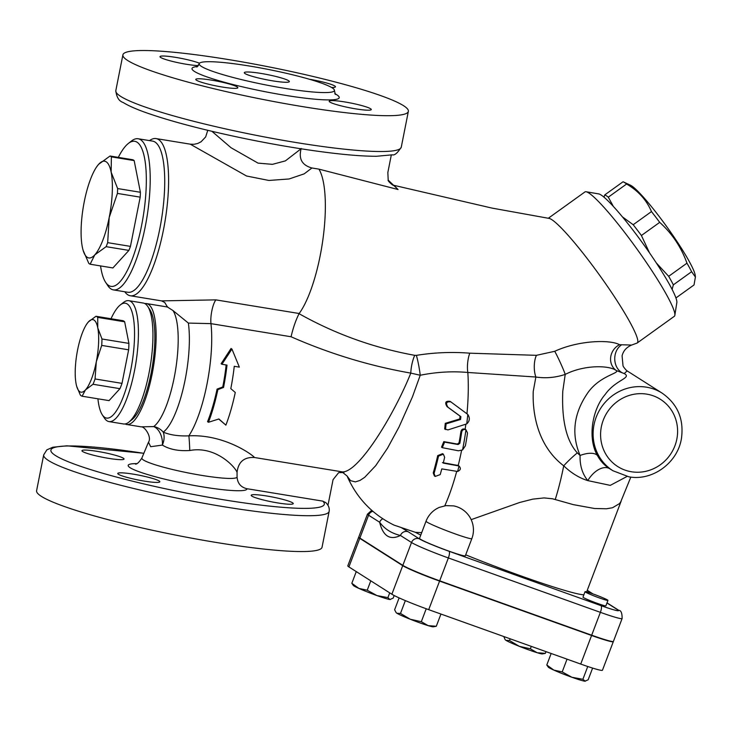 <?xml version="1.0" encoding="UTF-8"?>
<svg xmlns="http://www.w3.org/2000/svg" width="732" height="732" viewBox="0 0 732 732"><rect width="100%" height="100%" fill="white"/><g stroke="black" fill="none" stroke-linecap="round" stroke-linejoin="round"><path stroke-width="1.1" d="M208.464 422.273L218.905 418.978L225.877 425.127A76.576 21.365 -80.7 0 0 235.265 392.471L230.8 388.637A76.576 21.365 -80.7 0 0 234.267 366.293L239.346 367.125L231.953 349.063L221.933 364.271L227.012 365.103A76.576 21.365 99.3 0 1 223.544 387.448L217.852 389.625A76.576 21.365 99.3 0 1 208.464 422.273L207.559 421.696A73.511 20.514 -80.7 0 0 217.065 389.122L222.766 386.954A73.511 20.514 -80.7 0 0 226.151 364.966M225.877 425.127L218.731 419.033M231.953 349.063L231.047 348.487L221.11 363.749L221.933 364.271M223.544 387.448L222.766 386.954M217.852 389.625L217.065 389.122M462.56 449.951L465.396 445.761A104.145 29.051 -80.7 0 0 467.528 432.996L465.964 429.748C463.804 428.998 462.377 429.757 461.7 432.036A104.063 29.033 99.3 0 1 459.852 443.29L458.104 444.544L444.589 442.119L442.32 447.673L458.415 450.784L462.56 449.951A104.145 29.051 -80.7 0 0 465.964 429.748L465.168 429.245A101.08 28.2 -80.7 0 0 465.808 424.395M442.32 447.673L441.524 447.17L443.793 441.616L457.326 444.05L459.065 442.796A100.998 28.173 -80.7 0 0 460.904 431.532C461.581 429.254 462.999 428.495 465.168 429.245M457.61 471.481C460.684 470.09 461.151 468.26 459.01 466L443.263 463.1A102.782 28.676 -80.7 0 0 444.644 457.253L443.354 454.179L438.523 456.109A101.547 28.328 99.3 0 1 434.067 473.439L435.22 476.431L440.197 474.601A102.782 28.676 -80.7 0 0 441.78 468.883L457.61 471.481A104.145 29.051 -80.7 0 0 459.01 466L458.223 465.497A101.08 28.2 -80.7 0 0 461.581 450.445M435.22 476.431L434.378 475.901L433.234 472.909A98.399 27.45 -80.7 0 0 437.718 455.597L442.558 453.675L443.354 454.179M442.457 462.587L458.223 465.497M448.002 429.904L466.742 423.874C469.752 421.138 470.1 417.99 467.785 414.422L450.143 401.365C445.596 400.761 444.562 402.518 447.042 406.635L460.062 416.124L459.76 418.951L445.276 423.334L444.681 429.007L448.002 429.904M451.031 401.932C446.493 401.328 445.449 403.076 447.902 407.184L460.885 416.645L460.574 419.473L446.099 423.855L445.495 429.519M471.829 538.679A24.504 24.504 0 0 0 453.593 505.876L445.934 505.638L439.356 507.377A24.504 24.504 0 0 0 426.051 521.184M471.179 519.647L519.747 502.454L532.777 499.142L544.068 497.916L552.486 498.767L573.366 504.641L594.558 508.502L606.444 508.777L612.519 507.743L619.565 503.552L620.718 501.896L630.828 477.081M342.841 472.561L338.642 472.662L342.841 472.561L347.069 476.001L350.527 480.659L355.368 481.894L359.979 480.439L364.71 477.31L375.726 465.644L387.457 448.277L398.958 427.131L412.455 396.836L420.232 375.251C436.391 372.012 452.248 371.078 467.821 372.469L535.87 377.026L533.244 391.346C532.374 412.857 537.27 445.632 563.713 465.808A39.821 11.666 133.5 0 1 577.338 452.888C563.201 437.48 562.02 410.231 562.771 391.236L565.223 374.409A15.317 0.942 65.4 0 0 554.728 351.296L536.419 355.331L469.779 353.181C452.019 351.781 434.222 352.504 416.371 355.359L414.751 355.331C373.723 347.865 335.155 333.984 299.049 313.68L299.168 313.506A79.642 22.216 -80.7 0 0 321.403 249.127A79.642 22.216 -80.7 0 0 318.914 169.129L311.933 167.985C301.959 165.231 298.382 158.725 301.209 148.477M338.642 472.662L333.06 479.652L327.973 505.309M167.591 307.12L172.981 310.542L188.362 323.077L210.972 323.645L291.071 336.757C329.858 353.821 369.761 365.936 410.798 373.11C394.685 413.397 359.632 471.591 342.704 471.939L344.077 472.232M414.751 355.331A15.317 4.117 -79.6 0 0 410.798 373.11L420.232 375.251A15.317 1.501 79.5 0 0 416.371 355.359M143.865 453.273L66.877 445.815L52.713 447.243L46.821 449.896L43.691 454.874A145.494 16.543 11.2 0 0 48.532 460.565A145.494 16.543 11.2 0 0 203.487 503.204A145.494 16.543 11.2 0 0 329.144 511.394C329.684 508.218 328.549 505.29 325.767 502.609L322.775 501.127L247.05 488.729C240.965 487.356 237.644 483.513 237.077 477.191L237.049 472.378C238.303 461.874 244.122 456.924 254.498 457.509L342.704 471.939M254.498 457.509C252.101 454.389 223.663 434.177 189.314 435.833L188.856 435.833A15.317 0.723 -92.1 0 1 189.762 450.491L190.11 450.445C216.05 445.724 235.594 467.446 237.049 472.378M329.144 511.394L322.053 547.216A145.494 16.543 -168.8 0 1 196.386 539.036A145.494 16.543 -168.8 0 1 41.44 496.397A145.494 16.543 -168.8 0 1 36.6 490.696L43.691 454.874M391.3 155.047L387.841 172.542L388.207 180.154L398.062 189.524L393.88 185.324L492.032 208.098L548.973 218.374A76.576 8.949 54.3 0 1 616.472 299.873A76.576 8.949 54.3 0 1 637.243 342.951A76.576 8.949 54.3 0 1 636.986 343.088L631.67 345.047L619.519 344.708C610.515 339.529 579.039 340.087 554.728 351.296M398.062 189.524L318.914 169.129M124.788 291.757A79.642 22.216 -80.7 0 0 130.314 295.765A79.642 22.216 -80.7 0 0 164.307 225.41A79.642 22.216 -80.7 0 0 158.551 139.556A79.642 22.216 -80.7 0 0 156.044 138.577A79.642 22.216 -80.7 0 0 149.529 140.608M299.168 313.506L215.849 299.873L161.488 300.87L164.709 302.462L167.472 307.01M156.044 138.577L190.229 144.167L246.538 176L268.864 180.456L289.094 178.974L304.192 173.85L311.933 167.985M301.053 148.788L285.407 160.875L272.45 164.343L258.039 163.126L231.038 147.727L211.932 131.312M623.454 181.948L630.462 185.214A56.666 6.625 54.3 0 1 667.117 227.195A56.666 6.625 54.3 0 1 695.208 275.323L695.4 277.071L691.63 271.7A63.556 7.43 -125.7 0 0 686.964 263.172C681.217 247.169 672.132 233.563 659.697 222.363A63.556 7.43 -125.7 0 0 651.471 211.585C646.53 199.992 638.231 190.805 626.592 184.025A63.556 7.43 -125.7 0 0 623.454 181.948A63.556 7.43 -125.7 0 0 623.042 181.774L604.751 194.913A63.556 7.43 54.3 0 1 608.301 197.164L613.324 206.397M675.929 297.951L694.018 284.958L695.4 277.071M604.019 197.201L604.751 194.913M656.339 262.98L668.673 276.312A63.556 7.43 54.3 0 1 673.349 284.84L672.104 289.396M622.475 216.937L633.189 224.724A63.556 7.43 54.3 0 1 641.406 235.503L649.504 252.833M674.849 315.282L676.835 302.618A67.39 7.878 -125.7 0 0 643.428 244.213A67.39 7.878 -125.7 0 0 598.739 193.916L586.103 191.757A76.576 8.949 54.3 0 1 636.886 248.907A76.576 8.949 54.3 0 1 674.849 315.282A76.576 8.949 54.3 0 1 674.3 316.325L637.243 342.951M673.349 284.84L691.63 271.7M668.673 276.312L686.964 263.172M641.406 235.503L659.697 222.363M633.189 224.724L651.471 211.585M608.301 197.164L626.592 184.025M96.899 166.503L98.692 164.243L110.047 156.017A55.138 15.381 99.3 0 1 111.383 156.868L111.154 172.166L117.632 188.554A55.138 15.381 99.3 0 1 117.422 193.422L109.196 217.486L107.677 242.658A55.138 15.381 99.3 0 1 106.122 246.666L94.776 254.892A49.007 13.67 -80.7 0 0 109.196 217.486A49.007 13.67 -80.7 0 0 111.154 172.166A49.007 13.67 -80.7 0 0 98.692 164.243A49.007 13.67 -80.7 0 0 96.789 166.658A49.007 13.67 -80.7 0 0 84.272 201.648A49.007 13.67 -80.7 0 0 82.313 246.977A49.007 13.67 -80.7 0 0 83.1 250.252A49.007 13.67 -80.7 0 0 94.776 254.892L90.127 264.215A55.138 15.381 99.3 0 1 88.792 263.364L83.146 250.39M117.422 193.422L140.196 197.146A55.138 15.381 99.3 0 0 140.407 192.278L134.157 160.592A55.138 15.381 99.3 0 0 132.821 159.75L110.047 156.017M140.407 192.278L117.632 188.554M134.157 160.592L111.383 156.868M140.196 197.146L130.452 246.382A55.138 15.381 99.3 0 1 128.896 250.399L106.122 246.666M130.452 246.382L107.677 242.658M128.896 250.399L112.902 267.939L90.127 264.215M118.31 157.371A73.511 20.514 99.3 0 1 128.338 143.463A73.511 20.514 99.3 0 1 137.049 142.2A73.511 20.514 99.3 0 1 140.233 231.98A73.511 20.514 99.3 0 1 105.618 282.305A73.511 20.514 99.3 0 1 100.549 265.917M105.618 282.305L107.805 285.626A76.576 21.365 -80.7 0 0 113.396 289.89A76.576 21.365 -80.7 0 0 146.08 222.244A76.576 21.365 -80.7 0 0 140.544 139.684A76.576 21.365 -80.7 0 0 138.128 138.751A76.576 21.365 -80.7 0 0 131.476 141.001L128.338 143.463M138.128 138.751L152.649 141.12A76.576 21.365 99.3 0 1 155.056 142.063A76.576 21.365 99.3 0 1 160.592 224.623A76.576 21.365 99.3 0 1 127.908 292.269L113.396 289.89M97.722 317.395L97.759 327.845A36.756 10.257 -80.7 0 0 88.407 321.906L95.956 316.27A40.589 11.328 99.3 0 1 97.722 317.395L124.66 321.805L128.914 343.39L101.977 338.989A40.589 11.328 99.3 0 1 101.702 345.413L96.285 361.846A36.756 10.257 -80.7 0 0 97.759 327.845L101.977 338.989M87.062 323.599L88.407 321.906A36.756 10.257 -80.7 0 0 86.98 323.718A36.756 10.257 -80.7 0 0 77.592 349.96A36.756 10.257 -80.7 0 0 76.128 383.952A36.756 10.257 -80.7 0 0 76.714 386.414A36.756 10.257 -80.7 0 0 85.47 389.9L82.112 396.213A40.589 11.328 99.3 0 1 80.346 395.097L76.75 386.514M93.019 384.263L85.47 389.9A36.756 10.257 -80.7 0 0 96.285 361.846L95.059 378.956A40.589 11.328 99.3 0 1 93.019 384.263L119.947 388.674L109.05 400.624L82.112 396.213M124.66 321.805A40.589 11.328 99.3 0 0 122.885 320.68L95.956 316.27M128.914 343.39A40.589 11.328 99.3 0 1 128.64 349.823L101.702 345.413M128.64 349.823L121.997 383.367L95.059 378.956M121.997 383.367A40.589 11.328 99.3 0 1 119.947 388.674M111.026 318.74A58.203 16.241 99.3 0 1 120.304 304.933A58.203 16.241 99.3 0 1 127.203 303.936A58.203 16.241 99.3 0 1 129.72 375.013A58.203 16.241 99.3 0 1 102.315 414.852A58.203 16.241 99.3 0 1 97.923 398.803M102.315 414.852L104.502 418.173A61.259 17.092 -80.7 0 0 108.977 421.586A61.259 17.092 -80.7 0 0 135.118 367.473A61.259 17.092 -80.7 0 0 130.689 301.419A61.259 17.092 -80.7 0 0 128.768 300.669A61.259 17.092 -80.7 0 0 123.443 302.481L120.304 304.933M128.768 300.669L143.28 303.048A61.259 17.092 99.3 0 1 145.21 303.798A61.259 17.092 99.3 0 1 147.754 306.452A61.259 17.092 99.3 0 1 150.252 366.265A61.259 17.092 99.3 0 1 128.823 422.154A61.259 17.092 99.3 0 1 123.488 423.965L108.977 421.586M128.823 422.154L131.952 419.701A58.203 16.241 -80.7 0 0 152.311 366.604A58.203 16.241 -80.7 0 0 149.941 309.782L147.754 306.452M607.523 599.984A12.252 0.778 -159.2 0 1 607.953 600.396A12.252 0.778 -159.2 0 1 596.223 596.772A12.252 0.778 -159.2 0 1 585.051 591.685A12.252 0.778 -159.2 0 1 595.061 594.677A12.252 0.778 -159.2 0 1 607.523 599.984M607.953 600.396L605.886 605.822A12.252 0.778 -159.2 0 1 594.155 602.198A12.252 0.778 -159.2 0 1 582.983 597.12L585.051 591.685M428.174 625.64L436.299 626.263L433.28 626.812A19.91 1.263 -159.2 0 1 428.174 625.64A19.91 1.263 -159.2 0 1 410.259 619.235L421.312 621.706L428.174 625.64M396.918 613.242L400.477 613.443L410.259 619.235A19.91 1.263 -159.2 0 1 396.918 613.242A19.91 1.263 -159.2 0 1 396.287 612.748L396.918 613.242M399.123 597.898L394.63 609.729L396.021 612.428M584.895 681.208A19.91 1.263 -159.2 0 1 571.912 677.265L582.882 679.305L585.298 681.208A19.91 1.263 -159.2 0 1 584.895 681.208L588.162 679.79L592.609 668.087M546.795 664.985L553.859 670.109A19.91 1.263 -159.2 0 1 548.295 667.145L546.795 664.985L551.159 653.484M553.859 670.109L562.194 671.903L571.912 677.265A19.91 1.263 -159.2 0 1 553.859 670.109M509.527 640.537L519.317 646.329A19.91 1.263 -159.2 0 1 505.977 640.335L509.527 640.537L510.177 638.826M505.977 640.335A19.91 1.263 -159.2 0 1 505.345 639.85L505.977 640.335M503.79 636.538L505.08 639.53M530.361 648.808L537.233 652.743A19.91 1.263 -159.2 0 1 519.317 646.329L530.361 648.808L531.286 646.374M537.233 652.743L545.358 653.356L542.339 653.914A19.91 1.263 -159.2 0 1 537.233 652.743M405.354 600.606L400.477 613.443M426.225 608.768L421.312 621.706M440.948 614.047L436.299 626.263M587.75 666.504L582.882 679.305M567.035 659.166L562.194 671.903M546.008 651.645L545.358 653.356M387.914 597.614L389.927 599.517A19.91 1.263 -159.2 0 1 376.943 595.573L387.914 597.614L389.717 592.865M358.89 588.409L367.226 590.212L376.943 595.573A19.91 1.263 -159.2 0 1 358.89 588.409A19.91 1.263 -159.2 0 1 353.327 585.454L351.827 583.294L358.89 588.409M389.927 599.517L390.33 599.517A19.91 1.263 -159.2 0 1 389.927 599.517L393.194 598.099L394.173 595.519M356.264 571.601L351.827 583.294M370.795 580.833L367.226 590.212M347.069 476.001L347.05 475.956C356.722 498.071 372.396 514.468 394.072 525.128L415.419 532.329L421.705 532.612M606.965 602.985L617.652 609.774A25.803 1.638 -159.2 0 1 600.999 605.639A6.131 1.803 109.7 0 1 600.377 612.345A31.924 2.031 20.8 0 0 622.109 618.531L613.416 641.388A31.924 2.031 -159.2 0 1 591.694 635.202L439.676 580.805A31.924 2.031 -159.2 0 1 402.838 565.369L359.879 538.066A31.924 2.031 -159.2 0 1 358.762 537.004L367.455 514.148A31.924 2.031 20.8 0 0 368.571 515.209A6.131 5.838 -57.6 0 1 372.881 511.32M613.279 641.497A31.924 2.031 -159.2 0 1 613.306 641.671A31.924 2.031 -159.2 0 1 591.584 635.486L439.575 581.089A31.924 2.031 -159.2 0 1 402.728 565.653L359.769 538.359A31.924 2.031 -159.2 0 1 358.653 537.288A31.924 2.031 -159.2 0 1 358.79 537.178M358.653 537.288L347.792 565.863A31.924 2.031 20.8 0 0 348.908 566.925L391.867 594.228A31.924 2.031 20.8 0 0 428.705 609.664L580.723 664.061A31.924 2.031 20.8 0 0 602.445 670.247L613.306 641.671M291.071 336.757C293.075 328.037 295.737 320.351 299.049 313.68M127.743 60.546A145.494 16.543 -168.8 0 1 122.903 54.845A145.494 16.543 -168.8 0 1 268.836 66.877A145.494 16.543 -168.8 0 1 408.355 111.374A145.494 16.543 -168.8 0 1 282.689 103.185A145.494 16.543 -168.8 0 1 127.743 60.546M201.492 66.447A68.918 7.832 -168.8 0 1 199.205 63.748A68.918 7.832 -168.8 0 1 268.333 69.449A68.918 7.832 -168.8 0 1 334.414 90.521A68.918 7.832 -168.8 0 1 274.893 86.651A68.918 7.832 -168.8 0 1 201.492 66.447M237.131 86.888A21.438 2.434 -168.8 0 1 237.845 87.73A21.438 2.434 -168.8 0 1 219.326 86.522A21.438 2.434 -168.8 0 1 196.496 80.236A21.438 2.434 -168.8 0 1 195.783 79.404A21.438 2.434 -168.8 0 1 214.302 80.611A21.438 2.434 -168.8 0 1 237.131 86.888M198.427 65.615A21.438 2.434 -168.8 0 1 186.468 64.279A21.438 2.434 -168.8 0 1 159.988 56.648A21.438 2.434 -168.8 0 1 175.57 57.352A21.438 2.434 -168.8 0 1 199.488 63.236M309.398 79.257A21.438 2.434 -168.8 0 1 334.762 85.973A21.438 2.434 -168.8 0 1 335.476 86.815A21.438 2.434 -168.8 0 1 331.477 87.437M344.781 101.94A21.438 2.434 -168.8 0 1 371.27 109.562A21.438 2.434 -168.8 0 1 355.688 108.867A21.438 2.434 -168.8 0 1 329.199 101.236A21.438 2.434 -168.8 0 1 344.781 101.94M288.582 80.703A22.976 2.608 -168.8 0 1 289.341 81.6A22.976 2.608 -168.8 0 1 266.302 79.697A22.976 2.608 -168.8 0 1 244.278 72.678A22.976 2.608 -168.8 0 1 264.115 73.969A22.976 2.608 -168.8 0 1 288.582 80.703M144.835 303.579A61.259 17.092 99.3 0 1 146.473 303.57A61.259 17.092 99.3 0 1 153.445 366.787A61.259 17.092 99.3 0 1 126.682 424.487A61.259 17.092 99.3 0 1 125.135 423.947M172.981 310.542A61.259 17.092 99.3 0 1 175.415 370.959A61.259 17.092 99.3 0 1 153.683 426.591L141.084 426.838C144.726 426.198 152.091 437.407 148.477 442.192L150.682 446.712L162.367 445.083C169.412 449.421 178.544 451.223 189.762 450.491M188.362 323.077A65.349 18.227 99.3 0 1 183.668 386.642A65.349 18.227 99.3 0 1 163.218 432.136A15.317 10.587 -63.6 0 1 162.367 445.083A15.317 9.855 -98.3 0 0 153.683 426.591A15.317 14.155 54.1 0 1 163.218 432.136C170.217 435.037 178.764 436.272 188.856 435.833A73.511 20.514 99.3 0 0 210.972 323.645A15.317 4.273 99.3 0 1 215.849 299.873M266.759 495.994A21.438 2.434 -168.8 0 1 293.248 503.625A21.438 2.434 -168.8 0 1 271.746 501.85A21.438 2.434 -168.8 0 1 251.177 495.289A21.438 2.434 -168.8 0 1 266.759 495.994M108.446 458.333A21.438 2.434 -168.8 0 1 81.957 450.711A21.438 2.434 -168.8 0 1 103.459 452.477A21.438 2.434 -168.8 0 1 124.028 459.037A21.438 2.434 -168.8 0 1 108.446 458.333M159.109 480.951A21.438 2.434 -168.8 0 1 159.823 481.784A21.438 2.434 -168.8 0 1 138.321 480.018A21.438 2.434 -168.8 0 1 117.76 473.458A21.438 2.434 -168.8 0 1 136.271 474.665A21.438 2.434 -168.8 0 1 159.109 480.951M548.286 218.273L584.941 191.94A76.576 8.949 54.3 0 1 586.103 191.757M536.419 355.331A15.317 6.332 -89.9 0 0 535.87 377.026C545.697 378.499 555.478 377.63 565.223 374.409C584.42 364.609 609.344 365.268 616.207 370.502L624.259 373.558L627.068 370.932M469.779 353.181A15.317 4.978 -84.2 0 0 467.821 372.469A101.08 28.2 -80.7 0 1 466.989 413.589M621.294 345.047A15.317 12.16 -89.1 0 0 614.843 360.684A15.317 12.16 -89.1 0 0 624.259 373.558C632.238 378.06 615.74 379.569 605.273 394.338C592.289 409.225 587.384 437.91 597.303 455.295C600.524 461.215 604.696 465.708 609.829 468.773M619.519 344.708A15.317 14.183 -54.9 0 0 616.207 370.502C620.343 373.293 598.648 375.635 586.716 394.429C573.54 414.349 571.335 434.698 580.101 455.469A21.438 9.955 151.5 0 1 597.303 455.295M609.088 468.315L612.894 470.731L628.861 476.807C652.477 481.299 677.741 462.761 681.446 438.45C684.063 419.152 677.64 404.064 662.186 393.175A45.942 43.81 122.4 0 0 646.402 387.173A45.942 43.81 122.4 0 0 596.516 416.352A45.942 43.81 122.4 0 0 612.894 470.731M555.249 499.508A101.08 28.2 -80.7 0 0 563.713 465.808C571.262 473.055 579.287 477.987 587.796 480.604C582.306 473.805 579.735 465.433 580.101 455.469L577.338 452.888M627.031 476.468L610.268 485.371L587.796 480.604A21.438 12.746 120.8 0 1 609.527 468.59M359.879 538.066L368.571 515.209L379.643 522.245A6.131 5.838 -57.6 0 1 382.799 518.787M600.999 605.639L448.981 551.242A25.803 1.638 -159.2 0 1 419.207 538.77L408.136 531.734A6.131 5.838 122.4 0 0 400.45 535.476L411.521 542.513A31.924 2.031 20.8 0 0 448.368 557.949L600.377 612.345L591.694 635.202M379.643 522.245C384.556 528.962 391.492 533.372 400.45 535.476C389.946 540.545 383.01 536.135 379.643 522.245M471.847 538.633L465.332 555.78A24.504 1.556 -159.2 0 1 441.872 548.533A24.504 1.556 -159.2 0 1 419.518 538.368L426.033 521.221A24.504 1.556 20.8 0 0 426.976 522.09A24.504 1.556 20.8 0 0 451.9 532.704A24.504 1.556 20.8 0 0 471.847 538.642M583.852 594.823A94.959 6.03 -159.2 0 1 465.689 554.829M420.763 535.101A94.959 6.03 -159.2 0 1 415.419 532.329M461.7 432.036L460.904 431.532M459.852 443.29L459.065 442.796M458.104 444.544L457.326 444.05M444.589 442.119L443.793 441.616M434.067 473.439L433.234 472.909M438.523 456.109L437.718 455.597M458.122 465.698L457.335 465.195M446.099 423.855L445.276 423.334M460.574 419.473L459.76 418.951M460.885 416.645L460.062 416.124M447.902 407.184L447.042 406.635M466.742 423.874A104.145 29.051 -80.7 0 0 467.785 414.422M444.772 505.812A101.08 28.2 -80.7 0 0 456.677 471.481M591.584 635.486L580.723 664.061M359.769 538.359L348.908 566.925M402.728 565.653L391.867 594.228M439.575 581.089L428.705 609.664M120.652 96.368A145.494 16.543 -168.8 0 1 115.812 90.667C116.58 97.264 119.032 101.208 123.168 102.489C128.429 105.774 136.436 109.297 147.178 113.057C171.553 121.521 203.258 129.848 242.292 138.055C267.18 143.225 291.071 147.443 313.955 150.71C340.462 154.461 361.352 156.309 376.614 156.273L392.26 154.818C394.548 155.577 397.549 153.034 401.264 147.196A145.494 16.543 -168.8 0 1 275.598 139.007A145.494 16.543 -168.8 0 1 120.652 96.368M197.667 66.484A75.048 8.537 11.2 0 0 194.511 71.471A75.048 8.537 11.2 0 0 287.822 95.736A75.048 8.537 11.2 0 0 334.798 93.641M237.077 477.191A48.568 5.527 -168.8 0 1 187.026 472.698A48.568 5.527 -168.8 0 1 141.889 458.012C139.098 462.313 136.93 464.344 135.411 464.106L135.411 464.097M136.765 463.594A60.582 6.89 11.2 0 0 171.791 480.842A60.582 6.89 11.2 0 0 247.05 488.729M322.775 501.127A139.373 15.848 -168.8 0 1 216.096 498.529A139.373 15.848 -168.8 0 1 55.724 455.679A139.373 15.848 -168.8 0 1 143.847 453.318M631.414 471.756A39.821 37.973 -57.6 0 1 610.259 408.191A39.821 37.973 -57.6 0 1 675.618 418.887A39.821 37.973 -57.6 0 1 631.414 471.756M587.21 590.431L592.334 593.689M617.652 609.774A6.131 5.838 -57.6 0 1 618.76 610.323L607.02 602.857M448.981 551.242A6.131 1.803 109.7 0 1 448.368 557.949L439.676 580.805M419.207 538.77A6.131 5.838 122.4 0 0 411.521 542.513L402.838 565.369M408.136 531.734L401.054 527.47M388.207 180.154C387.054 180.292 393.386 186.376 393.88 185.324M130.314 295.765L161.488 300.87M207.76 130.314L205.655 136.948L201.062 141.788L197.768 143.463L194.035 144.296L190.229 144.167M122.903 54.845L115.812 90.667M408.355 111.374L401.264 147.196M199.205 63.748L196.853 67.024M335.338 94.446L334.414 90.521M126.682 424.487L141.084 426.838M146.473 303.57L167.793 307.056M148.477 442.192L141.889 458.012M627.379 371.17L627.406 371.197C627.168 371.334 622.987 366.805 622.987 365.57L622.09 355.798C623.344 350.793 626.537 347.206 631.67 345.047M626.711 370.63L662.186 393.175M587.256 590.294L592.911 593.89M622.109 618.531C622.163 613.087 621.047 610.351 618.76 610.323M371.719 510.314L367.455 514.148M586.652 591.886L621.166 501.1"/></g></svg>
